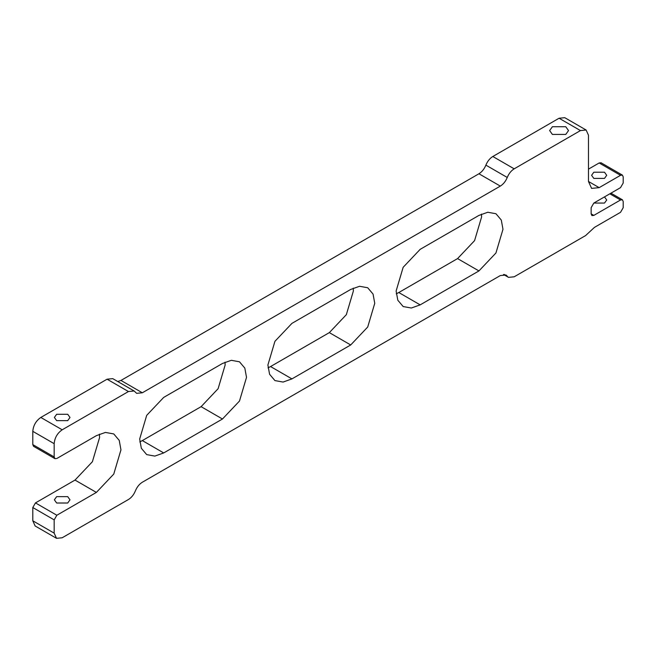 <?xml version="1.0" encoding="UTF-8"?>
<svg xmlns="http://www.w3.org/2000/svg" width="656" height="656" viewBox="0 0 656 656"><rect width="100%" height="100%" fill="white"/><g stroke="black" fill="none" stroke-linecap="round" stroke-linejoin="round"><path stroke-width="0.98" d="M588.473 181.474L591.597 188.395L599.158 187.641L588.473 181.474L588.473 135.202L586.12 130.011L564.75 117.678L559.084 118.236L580.453 130.577L586.12 130.011M620.527 175.308L622.421 175.119L601.044 162.778L599.158 162.967L620.527 175.308L599.158 187.641M599.158 162.967L588.473 169.133M593.811 178.391L591.597 175.308L593.811 172.225L604.496 172.225L606.71 175.308L604.496 178.391L593.811 178.391M604.496 196.898L606.71 199.982L604.496 203.065L593.811 203.065L591.138 207.698L591.138 213.864L591.925 215.594L593.811 215.406L591.138 213.864M609.842 193.815L620.527 199.982L593.811 215.406M620.527 199.982L622.421 199.793L623.2 201.523L623.2 207.698L620.527 212.323L594.443 227.386L585.587 235.586L514.189 276.799L508.523 277.365L504.316 274.487M593.811 203.065L620.527 187.641L623.2 183.016L623.2 176.849L622.421 175.119M117.736 381.521L120.958 380.439L478.937 173.766C481.963 171.888 484.276 169.01 485.883 165.132L507.252 177.464C508.859 173.578 511.172 170.699 514.189 168.83L580.453 130.577M507.252 177.464C505.645 181.351 503.332 184.229 500.315 186.099L142.327 392.78L136.661 393.338L134.119 390.976L128.453 391.542L62.189 429.795L40.811 417.454C35.982 420.832 33.308 425.465 32.8 431.336L54.169 443.677C54.678 437.798 57.351 433.173 62.189 429.795M507.252 276.176L505.981 274.995L500.315 275.561L142.327 482.234C139.31 484.112 136.997 486.99 135.39 490.868C133.783 494.755 131.471 497.633 128.453 499.503L62.189 537.764L56.523 538.322L54.169 533.139L54.169 519.872L56.842 515.247L96.383 492.418L113.759 474.075L120.958 449.844L119.236 440.397L113.759 433.936L105.427 432.427L96.383 435.658L56.842 458.487L54.956 458.675L54.169 456.945L54.169 443.677M420.168 304.868L411.32 308.025L403.169 306.549L397.815 300.227L396.126 290.985L403.161 267.287L420.168 249.337L478.937 215.406L487.793 212.249L495.944 213.725L501.291 220.047L502.98 229.288L495.944 252.986L478.937 270.936L420.168 304.868L398.791 292.527L457.568 258.595L474.567 240.645L481.611 216.947L481.479 214.094M163.705 452.935L154.857 456.092L146.698 454.616L141.352 448.294L139.662 439.053L146.698 415.355L163.705 397.405L222.474 363.473L231.33 360.316L239.481 361.792L244.827 368.114L246.517 377.356L239.481 401.054L222.474 419.004L163.705 452.935L142.327 440.594L201.105 406.663L218.104 388.713L225.147 365.015L225.016 362.161M291.936 378.897L283.089 382.063L274.93 380.587L269.583 374.264L267.894 365.015L274.93 341.317L291.936 323.375L350.706 289.444L359.562 286.278L367.713 287.754L373.059 294.077L374.748 303.318L367.713 327.016L350.706 344.966L291.936 378.897L270.559 366.556L329.337 332.625L346.335 314.683L353.379 290.985L353.248 288.132M54.169 533.139L32.8 520.798L35.145 525.989L56.523 538.322M32.8 520.798L32.8 507.531L54.169 519.872M56.842 515.247L35.473 502.906L32.8 507.531M35.473 502.906L75.014 480.077L92.389 461.734L99.589 437.511L99.4 434.133M54.169 456.945L32.8 444.604L33.579 446.334L54.956 458.675M32.8 444.604L32.8 431.336M40.811 417.454L107.076 379.201L128.453 391.542M134.119 390.976L112.742 378.635L107.076 379.201M514.189 168.83L492.82 156.497C489.802 158.367 487.482 161.245 485.883 165.132M492.82 156.497L559.084 118.236M268.025 367.868L270.559 366.556M139.794 441.906L142.327 440.594M396.257 293.839L398.791 292.527M67.707 496.633L56.662 496.633L54.374 499.823L56.662 503.013L67.707 503.013L69.995 499.823L67.707 496.633M56.662 420.644L54.374 417.454L56.662 414.272L67.707 414.272L69.995 417.454L67.707 420.644L56.662 420.644M552.409 134.431L549.638 130.577L552.409 126.723L565.759 126.723L568.531 130.577L565.759 134.431L552.409 134.431M96.383 492.418L75.014 480.077M142.327 392.78L120.958 380.439M500.315 186.099L478.937 173.766M478.937 270.936L457.568 258.595M222.474 419.004L201.105 406.663M350.706 344.966L329.337 332.625M622.421 199.793L610.949 193.176M503.537 274.479L508.523 277.365"/></g></svg>

